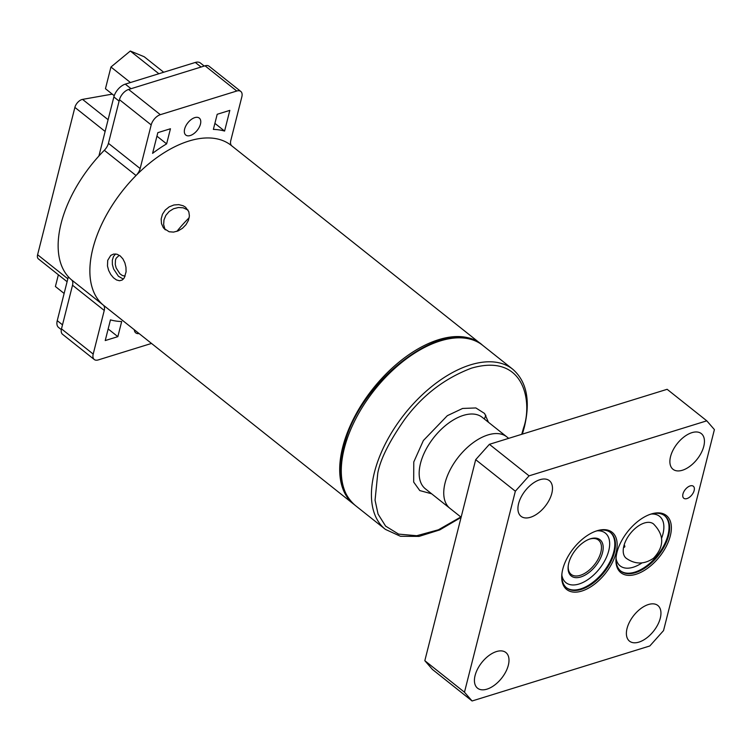 <?xml version="1.0" encoding="UTF-8"?>
<svg xmlns="http://www.w3.org/2000/svg" width="752" height="752" viewBox="0 0 752 752"><rect width="100%" height="100%" fill="white"/><g stroke="black" fill="none" stroke-linecap="round" stroke-linejoin="round"><path stroke-width="1.13" d="M568.268 565.495A21.921 12.164 128.5 0 0 571.2 574.406A21.921 12.164 128.5 0 0 580.262 575.336A21.921 12.164 128.5 0 0 598.376 558.633A21.921 12.164 128.5 0 0 598.479 540.086A21.921 12.164 128.5 0 0 589.418 539.156A21.921 12.164 128.5 0 0 589.145 539.24M590.461 538.78A23.143 12.84 -51.5 0 1 602.512 552.654A23.143 12.84 -51.5 0 1 580.798 576.972A23.143 12.84 -51.5 0 1 568.202 566.04A23.143 12.84 -51.5 0 1 589.653 539.052A23.143 12.84 -51.5 0 1 590.461 538.78M653.554 523.994C664.42 535.142 664.42 546.544 653.554 558.2C644.323 564.564 635.205 564.583 626.2 558.257A21.921 12.164 -51.5 0 1 623.577 547.24L624.188 544.833A21.921 12.164 -51.5 0 1 637.677 526.466A21.921 12.164 -51.5 0 1 653.516 523.956M616.189 556.48A35.316 19.599 128.5 0 0 620.87 571.144A35.316 19.599 128.5 0 0 635.478 572.639A35.316 19.599 128.5 0 0 664.665 545.736A35.316 19.599 128.5 0 0 664.834 515.844A35.316 19.599 128.5 0 0 650.226 514.349A35.316 19.599 128.5 0 0 649.493 514.584M651.279 513.973A36.538 20.276 -51.5 0 1 670.305 535.875A36.538 20.276 -51.5 0 1 636.013 574.274A36.538 20.276 -51.5 0 1 616.123 557.016A36.538 20.276 -51.5 0 1 650.001 514.396A36.538 20.276 -51.5 0 1 651.279 513.973M561.979 573.259A35.316 19.599 128.5 0 0 566.67 587.923A35.316 19.599 128.5 0 0 581.268 589.418A35.316 19.599 128.5 0 0 610.464 562.515A35.316 19.599 128.5 0 0 610.624 532.623A35.316 19.599 128.5 0 0 596.016 531.128A35.316 19.599 128.5 0 0 595.283 531.363M597.069 530.752A36.538 20.276 -51.5 0 1 616.095 552.654A36.538 20.276 -51.5 0 1 581.813 591.053A36.538 20.276 -51.5 0 1 561.913 573.795A36.538 20.276 -51.5 0 1 595.791 531.175A36.538 20.276 -51.5 0 1 597.069 530.752M529.06 475.847L515.346 491.206L475.687 459.679L489.402 444.319L667.137 389.301L706.786 420.829L529.06 475.847L489.402 444.319M472.087 700.977L432.438 669.449L424.824 660.688L464.473 692.216L472.087 700.977L649.822 645.968L663.537 630.599L714.4 429.589L706.786 420.829M464.473 692.216L515.346 491.206M686.952 498.576A7.67 4.258 128.5 0 0 693.297 492.729A7.67 4.258 128.5 0 0 693.325 486.234A7.67 4.258 128.5 0 0 690.157 485.914A7.67 4.258 128.5 0 0 683.812 491.761A7.67 4.258 128.5 0 0 683.775 498.247A7.67 4.258 128.5 0 0 686.952 498.576M648.431 604.523A22.776 12.643 -51.5 0 1 657.85 605.492A22.776 12.643 -51.5 0 1 657.737 624.762A22.776 12.643 -51.5 0 1 638.918 642.114A22.776 12.643 -51.5 0 1 629.499 641.146A22.776 12.643 -51.5 0 1 629.603 621.876A22.776 12.643 -51.5 0 1 648.431 604.523M691.915 432.654A22.776 12.643 -51.5 0 1 701.334 433.622A22.776 12.643 -51.5 0 1 701.231 452.892A22.776 12.643 -51.5 0 1 682.412 470.244A22.776 12.643 -51.5 0 1 672.993 469.276A22.776 12.643 -51.5 0 1 673.096 450.006A22.776 12.643 -51.5 0 1 691.915 432.654M539.955 479.691A22.776 12.643 -51.5 0 1 549.374 480.66A22.776 12.643 -51.5 0 1 549.27 499.93A22.776 12.643 -51.5 0 1 530.451 517.282A22.776 12.643 -51.5 0 1 521.033 516.314A22.776 12.643 -51.5 0 1 521.136 497.044A22.776 12.643 -51.5 0 1 539.955 479.691M496.47 651.561A22.776 12.643 -51.5 0 1 505.889 652.529A22.776 12.643 -51.5 0 1 505.786 671.799A22.776 12.643 -51.5 0 1 486.958 689.152A22.776 12.643 -51.5 0 1 477.539 688.183A22.776 12.643 -51.5 0 1 477.642 668.913A22.776 12.643 -51.5 0 1 496.47 651.561M424.824 660.688L475.687 459.679M461.126 517.235L449.987 508.38A45.675 25.342 -51.5 0 1 445.081 482.944A45.675 25.342 -51.5 0 1 472.698 443.031A45.675 25.342 -51.5 0 1 506.829 436.884L482.248 417.332A45.675 25.342 128.5 0 0 448.117 423.479A45.675 25.342 128.5 0 0 420.5 463.401A45.675 25.342 128.5 0 0 425.397 488.838L449.987 508.38A45.675 25.342 -51.5 0 1 450.194 469.737A45.675 25.342 -51.5 0 1 487.945 434.938A45.675 25.342 -51.5 0 1 506.829 436.884L508.681 438.35M188.047 210.081L183.084 207.778L178.356 207.514L173.496 208.774L169.144 211.491L165.863 215.345L163.983 219.885L163.645 224.632L164.895 229.022L169.144 231.757L173.533 232.105L178.139 230.902L182.463 228.288L186.026 224.641L188.423 220.392L189.41 215.946L188.818 211.735L185.565 207.214L183.15 205.747L178.741 204.629L173.9 204.986L169.172 206.866L165.205 210.09L162.451 214.282L161.172 218.964L161.483 223.626L163.316 227.687L165.365 229.849M123.347 279.095L118.421 276.257L113.58 268.934L112.377 264.507L112.33 260.201L113.467 256.535L115.545 253.96M107.705 260.361L110.76 255.389L113.684 254.054L116.974 254.214L120.188 255.896L122.905 258.885L124.879 262.833L125.96 267.327L126.082 271.829L124.249 277.939L122.162 280.054L119.502 280.75L116.504 279.951L113.477 277.779L110.76 274.489L108.655 270.438L107.48 266.001L107.705 260.361M481.778 344.632A102.31 56.776 128.5 0 0 481.007 344.002L231.184 145.39A102.31 56.776 128.5 0 0 188.884 141.047A102.31 56.776 128.5 0 0 104.331 218.982A102.31 56.776 128.5 0 0 103.851 305.547L353.675 504.16A102.31 56.776 128.5 0 0 354.465 504.771M481.007 344.002A102.31 56.776 128.5 0 0 438.707 339.66A102.31 56.776 128.5 0 0 354.154 417.595A102.31 56.776 128.5 0 0 353.675 504.16M67.097 281.718L38.399 258.904A7.473 4.145 -51.5 0 1 37.6 254.74L74.88 107.404A7.473 4.145 -51.5 0 1 82.551 99.386L112.255 94.122M61.316 329.639L58.553 327.44A12.182 6.759 -51.5 0 1 57.246 320.653L68.347 276.783M98.907 156.012L113.862 96.933A12.182 6.759 -51.5 0 1 125.283 84.13L195.313 62.454A12.182 6.759 -51.5 0 1 200.352 62.971L204.224 66.054M140.154 168.551A9.748 5.405 -51.5 0 1 136.037 175.507L104.312 150.287A9.748 5.405 128.5 0 0 108.429 143.331L140.154 168.551L151.19 124.917L119.465 99.696A9.748 5.405 -51.5 0 1 128.611 89.46L160.336 114.68L236.758 91.02L205.033 65.8A9.748 5.405 -51.5 0 1 209.065 66.214L240.79 91.434A9.748 5.405 128.5 0 0 236.758 91.02M104.312 150.287A102.31 56.776 128.5 0 0 71.534 279.847L103.259 305.068A102.31 56.776 -51.5 0 1 136.037 175.507M103.259 305.068A9.748 5.405 -51.5 0 1 104.246 310.444L72.521 285.224A9.748 5.405 128.5 0 0 71.534 279.847M72.521 285.224L61.485 328.859L93.201 354.079L104.246 310.444M93.201 354.079A9.748 5.405 128.5 0 0 94.254 359.503L62.529 334.283A9.748 5.405 -51.5 0 1 61.485 328.859M205.033 65.8L128.611 89.46M119.465 99.696L108.429 143.331M160.336 114.68A9.748 5.405 128.5 0 0 151.19 124.917M94.254 359.503A9.748 5.405 128.5 0 0 98.277 359.917L151.509 343.438M231.785 145.869A9.748 5.405 -51.5 0 1 230.798 140.492L241.834 96.867A9.748 5.405 128.5 0 0 240.79 91.434M152.59 153.352A112.311 62.331 -51.5 0 1 166.624 143.867L170.45 128.752L157.826 132.662L152.59 153.352M121.674 321.536A112.311 62.331 -51.5 0 1 110.459 319.873L105.224 340.562L117.848 336.652L121.674 321.536M217.196 114.285L213.371 129.4A112.311 62.331 -51.5 0 1 224.585 131.064L229.821 110.375L217.196 114.285M190.284 135.52A10.838 6.016 128.5 0 0 199.242 127.257A10.838 6.016 128.5 0 0 199.289 118.083A10.838 6.016 128.5 0 0 194.806 117.622A10.838 6.016 128.5 0 0 185.847 125.885A10.838 6.016 128.5 0 0 185.8 135.059A10.838 6.016 128.5 0 0 190.284 135.52M134.288 329.752A10.838 6.016 128.5 0 0 135.745 332.854A10.838 6.016 128.5 0 0 139.101 333.578M176.889 231.372A94.273 52.311 -51.5 0 1 189.194 217.723M125.152 276.116L122.322 275.505L119.935 273.794L116.175 267.985L115.272 264.478L115.47 260.06L116.175 258.209L119.117 255.407M214.893 123.366L224.585 131.064M108.156 328.953L117.848 336.652M156.942 136.168L166.624 143.867M58.374 274.781L55.404 286.512L64.127 293.459M187.624 123.102A8.526 4.728 128.5 0 0 188.056 122.557M130.453 82.532L110.948 67.022L105.449 88.717L114.229 95.701M110.948 67.022L130.303 51.023L158.869 73.734M130.303 51.023L144.177 56.729L163.692 72.239M624.188 544.833C625.203 546.61 624.997 547.409 623.577 547.24M616.057 558.369A31.669 17.578 128.5 0 0 633.231 567.234A31.669 17.578 128.5 0 0 641.964 562.919M661.581 538.253A31.669 17.578 128.5 0 0 651.307 514.039M664.514 515.599A35.316 19.599 -51.5 0 1 663.875 545.538A35.316 19.599 -51.5 0 1 634.848 572.14A35.316 19.599 -51.5 0 1 620.56 570.881M561.857 575.148A31.669 17.578 128.5 0 0 579.021 584.013A31.669 17.578 128.5 0 0 607.879 553.622A31.669 17.578 128.5 0 0 597.097 530.818M610.304 532.378A35.316 19.599 -51.5 0 1 609.665 562.317A35.316 19.599 -51.5 0 1 580.638 588.919A35.316 19.599 -51.5 0 1 566.35 587.66M488.48 422.286L484.579 413.468L475.875 407.951L462.612 408.449L447.337 415.677L423.376 440.531L413.769 461.982L413.685 482.079L419.785 490.577L431.629 493.791M460.807 516.991L438.416 529.793L416.74 535.725L398.579 534.108L385.616 526.127L378.059 514.067L375.06 500.193L377.777 473.121C380.427 459.096 389.461 441.104 404.867 419.155C422.586 395.242 444.799 378.237 471.504 368.151C525.15 352.575 532.548 402.997 523.524 428.01L521.728 434.308M482.596 345.262A102.31 56.776 128.5 0 0 406.146 359.033A102.31 56.776 128.5 0 0 344.275 448.446A102.31 56.776 128.5 0 0 355.264 505.429C341.182 493.143 337.328 473.769 343.692 447.299C358.046 380.371 447.515 312.766 482.596 345.262L512.732 369.223A102.31 56.776 128.5 0 0 436.282 382.994A102.31 56.776 128.5 0 0 374.421 472.406A102.31 56.776 128.5 0 0 385.4 529.38L400.449 536.27L419.043 536.402L439.741 529.916L461.089 517.385M484.344 419.005L485.839 415.254M82.551 99.386L108.1 119.7M74.88 107.404L105.12 131.44M119.107 101.106L113.862 96.933M57.246 320.653L62.501 324.836M201.075 67.031L195.313 62.454M125.283 84.13L131.045 88.708M37.6 254.74L67.84 278.785M512.732 369.223C526.804 381.499 530.658 400.872 524.294 427.343L522.367 434.111M355.264 505.429L385.4 529.38"/></g></svg>
